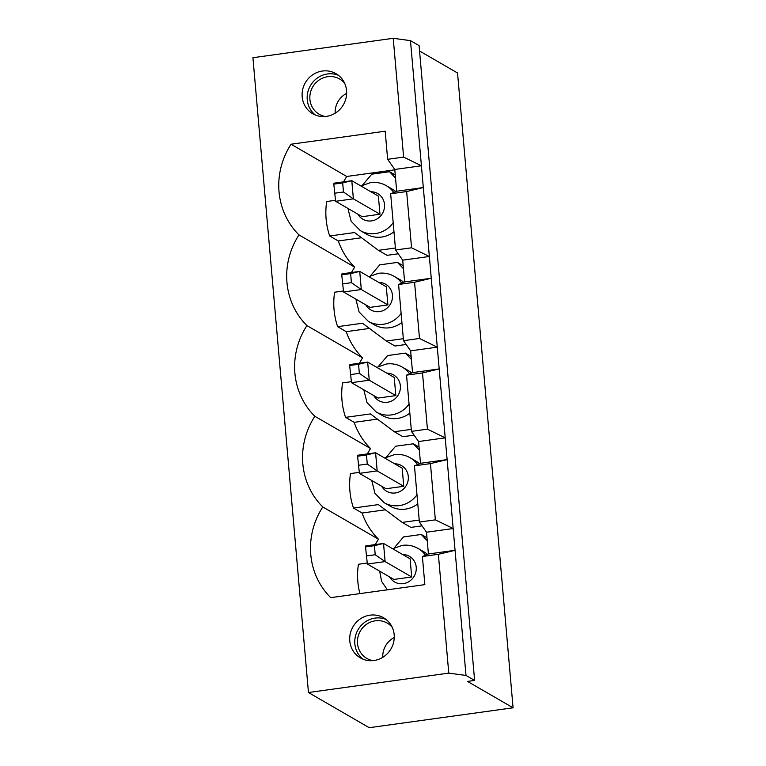 <?xml version="1.0" encoding="UTF-8"?>
<svg xmlns="http://www.w3.org/2000/svg" width="766" height="766" viewBox="0 0 766 766"><rect width="100%" height="100%" fill="white"/><g stroke="black" fill="none" stroke-linecap="round" stroke-linejoin="round"><path stroke-width="1.15" d="M366.33 555.963L375.216 554.737L374.421 545.67L365.545 546.895L367.354 564.044L393.935 579.441L411.696 576.98L385.116 561.593L367.354 564.044M411.696 576.98L410.107 558.845L383.527 543.448L385.116 561.593L375.216 554.737M365.545 546.895L365.765 545.909L383.527 543.448L374.421 545.67M358.402 465.278L367.278 464.052L366.483 454.985L357.607 456.21L359.417 473.359L386.007 488.746L403.759 486.295L377.178 470.899L359.417 473.359M403.759 486.295L402.179 468.16L375.589 452.763L377.178 470.899L367.278 464.052M357.607 456.21L357.837 455.224L375.589 452.763L366.483 454.985M350.464 374.593L359.35 373.358L358.555 364.29L349.669 365.526L351.489 382.674L378.069 398.061L395.83 395.61L369.25 380.214L351.489 382.674M395.83 395.61L394.241 377.466L367.661 362.079L369.25 380.214L359.35 373.358M349.669 365.526L349.899 364.53L367.661 362.079L358.555 364.29M342.536 283.899L351.412 282.673L350.617 273.606L341.741 274.831L343.551 291.98L370.131 307.377L387.893 304.916L361.313 289.529L343.551 291.98M387.893 304.916L386.303 286.781L359.723 271.394L361.313 289.529L351.412 282.673M341.741 274.831L341.962 273.845L359.723 271.394L350.617 273.606M334.598 193.214L343.474 191.988L342.68 182.921L333.804 184.146L335.613 201.295L362.203 216.692L379.965 214.231L353.375 198.844L335.613 201.295M379.965 214.231L378.375 196.096L351.795 180.699L353.375 198.844L343.474 191.988M333.804 184.146L334.033 183.16L351.795 180.699L342.68 182.921M372.937 660.627A20.395 19.351 120.1 0 1 366.828 658.415A20.395 19.351 120.1 0 1 357.511 643.469A20.395 19.351 120.1 0 1 366.694 624.166A20.395 19.351 120.1 0 1 387.261 623.122A20.395 19.351 120.1 0 1 392.221 627.316M382.77 657.333A20.395 19.351 120.1 0 1 394.26 637.494M325.33 116.509A20.395 19.351 120.1 0 1 321.184 115.273A20.395 19.351 120.1 0 1 319.221 114.287A20.395 19.351 120.1 0 1 312.7 86.951A20.395 19.351 120.1 0 1 339.654 79.003A20.395 19.351 120.1 0 1 344.614 83.197M335.163 113.215A20.395 19.351 120.1 0 1 346.653 93.366M369.997 615.165A23.171 21.984 120.1 0 1 383.594 617.789A23.171 21.984 120.1 0 1 391.005 648.859A23.171 21.984 120.1 0 1 360.374 657.889A23.171 21.984 120.1 0 1 350.273 633.654A23.171 21.984 120.1 0 1 369.997 615.165M414.454 465.833L420.486 463.296L418.581 441.532L411.438 431.373L406.526 375.149L412.548 372.611L410.643 350.847L403.51 340.688L398.588 284.464L404.611 281.926L402.715 260.162L395.572 249.994L390.65 193.769L396.683 191.232L394.777 169.468L387.634 159.309L403.625 157.097L393.226 38.3L252.924 57.709L308.459 692.512L448.771 673.113L438.372 554.306L422.392 556.518L428.414 553.981L426.509 532.217L419.375 522.058L414.454 465.833L430.444 463.622L435.356 519.846L453.156 528.53L447.124 459.61L430.444 463.622M387.634 159.309L385.183 131.197L291.051 144.219A72.703 68.988 -59.9 0 0 298.979 234.903A72.703 68.988 -59.9 0 0 306.917 325.588A72.703 68.988 -59.9 0 0 314.845 416.283A72.703 68.988 -59.9 0 0 322.783 506.968A72.703 68.988 -59.9 0 0 330.72 597.652L424.852 584.63L422.392 556.518M326.364 116.384A23.171 21.984 120.1 0 1 312.767 113.77A23.171 21.984 120.1 0 1 305.347 82.699A23.171 21.984 120.1 0 1 335.987 73.66A23.171 21.984 120.1 0 1 346.079 97.895A23.171 21.984 120.1 0 1 326.364 116.384M419.548 50.987L457.541 72.99L513.076 707.803L369.222 727.7L308.459 692.512M315.4 115.053A23.171 21.984 120.1 0 1 308.124 90.972A23.171 21.984 120.1 0 1 327.455 73.976A23.171 21.984 120.1 0 1 338.419 75.307M390.65 193.769L406.641 191.557L411.553 247.791L429.353 256.476L423.32 187.555L406.641 191.557M395.572 249.994L411.553 247.791M419.375 522.058L435.356 519.846M363.007 659.181A23.171 21.984 120.1 0 1 355.73 635.1A23.171 21.984 120.1 0 1 375.062 618.095A23.171 21.984 120.1 0 1 386.026 619.435M398.588 284.464L414.569 282.252L419.49 338.476L437.281 347.161L431.258 278.24L414.569 282.252M403.51 340.688L419.49 338.476M343.427 290.994L334.618 292.21A72.703 68.988 -59.9 0 0 337.634 326.67L346.242 331.659A72.703 68.988 -59.9 0 0 362.615 357.846L306.917 325.588M362.615 357.846A72.703 68.988 -59.9 0 0 359.426 363.218M351.364 381.679L342.555 382.895A72.703 68.988 -59.9 0 0 345.571 417.355L354.179 422.344A72.703 68.988 -59.9 0 0 370.543 448.531L314.845 416.283M406.526 375.149L422.506 372.937L427.428 429.161L445.218 437.846L439.186 368.925L422.506 372.937M411.438 431.373L427.428 429.161M428.414 553.981L455.061 550.304L438.372 554.306M448.771 673.113L466.006 675.449L474.614 680.428L419.079 45.625L410.471 40.636L423.32 187.555L396.683 191.232M426.509 532.217L453.156 528.53L466.006 675.449M354.179 422.344L377.418 419.126M370.543 448.531A72.703 68.988 -59.9 0 0 367.364 453.903M345.571 417.355L370.438 413.918L394.308 431.727L402.916 436.706L414.1 435.165M335.489 200.299L326.689 201.525A72.703 68.988 -59.9 0 0 329.696 235.985L338.304 240.964A72.703 68.988 -59.9 0 0 354.677 267.152L298.979 234.903M354.677 267.152A72.703 68.988 -59.9 0 0 351.489 272.524M346.242 331.659L369.48 328.442M337.634 326.67L362.5 323.233L386.38 341.042L394.988 346.021L406.171 344.48M394.806 169.822L346.739 176.467L291.051 144.219M346.739 176.467A72.703 68.988 -59.9 0 0 343.561 181.839M338.304 240.964L361.552 237.757M329.696 235.985L354.562 232.548L378.442 250.348L387.05 255.337L398.234 253.785M393.188 222.734A25.948 24.627 120.1 0 1 360.317 230.604L366.397 234.128A25.948 24.627 -59.9 0 0 381.621 237.058A25.948 24.627 -59.9 0 0 393.973 231.772M395.802 191.605A25.948 24.627 -59.9 0 0 392.403 189.212L386.332 185.698A25.948 24.627 120.1 0 1 393.743 192.467M395.524 178.038L389.54 171.718L371.778 174.179L362.51 185.133M378.442 250.348L395.4 248.002M359.292 472.363L350.483 473.58A72.703 68.988 -59.9 0 0 353.499 508.04L362.107 513.029L385.355 509.811M362.107 513.029A72.703 68.988 -59.9 0 0 378.481 539.216A72.703 68.988 -59.9 0 0 375.292 544.588M353.499 508.04L378.366 504.603L402.246 522.412L410.854 527.401L422.037 525.849M402.246 522.412L419.203 520.066M378.481 539.216L322.783 506.968M367.23 563.048L358.421 564.274A72.703 68.988 -59.9 0 0 359.896 593.621M427.265 540.786L421.271 534.467L403.51 536.928L394.241 547.882M421.271 534.467L426.997 537.78M427.533 554.354A25.948 24.627 -59.9 0 0 424.144 551.96L418.064 548.446A25.948 24.627 120.1 0 1 425.484 555.216M404.611 281.926L431.258 278.24L429.353 256.476L402.715 260.162M412.548 372.611L439.186 368.925L437.281 347.161L410.643 350.847M420.486 463.296L447.124 459.61L445.218 437.846L418.581 441.532M403.625 157.097L421.415 165.782L394.777 169.468M410.471 40.636L393.226 38.3M474.614 680.428L467.509 681.414L513.076 707.803M401.125 313.418A25.948 24.627 120.1 0 1 368.255 321.299L374.335 324.813A25.948 24.627 -59.9 0 0 389.559 327.752A25.948 24.627 -59.9 0 0 401.911 322.457M403.739 282.29A25.948 24.627 -59.9 0 0 400.34 279.896L394.26 276.382A25.948 24.627 120.1 0 1 401.681 283.161M403.462 268.732L397.468 262.403L379.716 264.864L370.438 275.817M386.38 341.042L403.328 338.696M397.468 262.403L403.194 265.716M409.054 404.103A25.948 24.627 120.1 0 1 376.192 411.984L382.263 415.498A25.948 24.627 -59.9 0 0 397.487 418.437A25.948 24.627 -59.9 0 0 409.848 413.142M411.668 372.985A25.948 24.627 -59.9 0 0 408.278 370.591L402.198 367.067A25.948 24.627 120.1 0 1 409.609 373.846M411.39 359.417L405.405 353.097L387.644 355.548L378.375 366.512M394.308 431.727L411.265 429.381M405.405 353.097L411.131 356.41M416.991 494.788A25.948 24.627 120.1 0 1 384.12 502.668L390.2 506.192A25.948 24.627 -59.9 0 0 405.425 509.122A25.948 24.627 -59.9 0 0 417.776 503.827M419.605 463.669A25.948 24.627 -59.9 0 0 416.206 461.276L410.136 457.752A25.948 24.627 120.1 0 1 417.547 464.531M419.328 450.102L413.343 443.782L395.582 446.233L386.303 457.197M413.343 443.782L419.069 447.095M389.54 171.718L395.266 175.031M378.806 282.434A14.832 14.075 120.1 0 1 390.401 304.131A14.832 14.075 120.1 0 1 365.813 304.878M386.734 373.128A14.832 14.075 120.1 0 1 398.33 394.816A14.832 14.075 120.1 0 1 373.741 395.562M394.672 463.813A14.832 14.075 120.1 0 1 406.267 485.5A14.832 14.075 120.1 0 1 381.679 486.247M402.61 554.498A14.832 14.075 120.1 0 1 414.195 576.195A14.832 14.075 120.1 0 1 389.616 576.932M370.868 191.749A14.832 14.075 120.1 0 1 382.464 213.446A14.832 14.075 120.1 0 1 357.875 214.183M402.198 367.067C397.295 364.29 392.029 363.266 386.399 364.003L376.805 367.374M363.812 389.808L367.019 402.638L376.192 411.984M410.136 457.752C405.233 454.975 399.967 453.951 394.337 454.688L384.733 458.058M371.74 480.493L374.947 493.323L384.12 502.668M418.064 548.446C413.161 545.66 407.905 544.645 402.265 545.373L392.671 548.743M379.677 571.177L381.592 581.346L387.357 589.82M394.26 276.382C389.367 273.606 384.101 272.581 378.461 273.309L368.867 276.679M355.874 299.123L359.082 311.954L368.255 321.299M386.332 185.698C381.43 182.911 376.163 181.896 370.533 182.624L360.93 185.994M347.936 208.429L351.144 221.269L360.317 230.604"/></g></svg>
